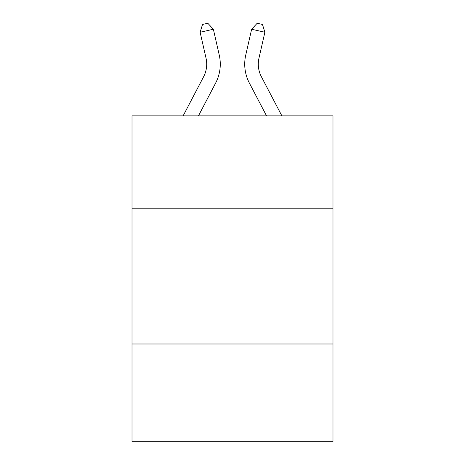 <?xml version="1.0" encoding="UTF-8"?>
<svg xmlns="http://www.w3.org/2000/svg" width="465" height="465" viewBox="0 0 465 465"><rect width="100%" height="100%" fill="white"/><g stroke="black" fill="none" stroke-linecap="round" stroke-linejoin="round"><path stroke-width="0.7" d="M332.981 208.204L332.981 115.872L132.019 115.872L132.019 208.204L332.981 208.204L332.981 441.75L132.019 441.75L132.019 208.204M332.981 343.984L132.019 343.984M219.259 55.114L213.359 29.231L219.259 55.114A40.734 40.734 0 0 1 215.626 83.066L198.445 115.872M281.883 115.872L261.4 76.766A27.156 27.156 0 0 1 258.976 58.131L264.876 32.248L251.641 29.231L245.741 55.114A40.734 40.734 0 0 0 249.374 83.066L266.555 115.872M264.876 32.248L262.475 24.459L257.18 23.25L251.641 29.231L245.741 55.114M261.4 76.766A27.156 27.156 0 0 1 258.976 58.131A27.156 27.156 0 0 0 261.4 76.766A27.156 27.156 0 0 1 258.976 58.131A27.156 27.156 0 0 0 261.4 76.766A27.156 27.156 0 0 1 258.976 58.131A27.156 27.156 0 0 0 261.4 76.766M183.117 115.872L203.6 76.766A27.156 27.156 0 0 0 206.024 58.131L200.124 32.248L202.525 24.459L207.82 23.25L213.359 29.231L200.124 32.248M203.6 76.766A27.156 27.156 0 0 0 206.024 58.131A27.156 27.156 0 0 1 203.6 76.766"/></g></svg>
